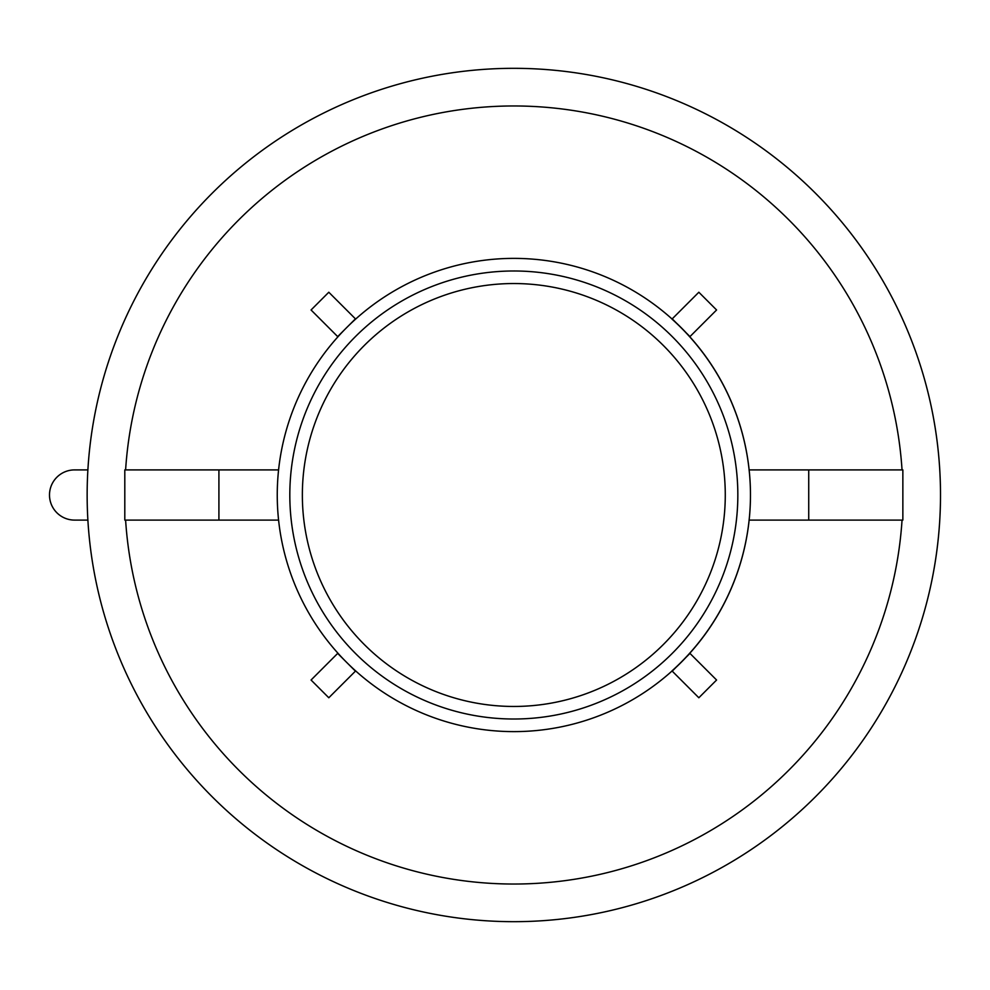 <?xml version="1.0" encoding="UTF-8"?>
<svg xmlns="http://www.w3.org/2000/svg" width="990" height="990" viewBox="0 0 990 990"><rect width="100%" height="100%" fill="white"/><g stroke="black" fill="none" stroke-linecap="round" stroke-linejoin="round"><path stroke-width="1.49" d="M87.887 469.904A426.678 426.678 0 0 1 734.37 129.74A426.678 426.678 0 0 1 734.37 860.26A426.678 426.678 0 0 1 87.887 520.096L74.597 520.096A25.097 25.097 0 0 1 49.5 495A25.097 25.097 0 0 1 74.597 469.904L87.887 469.904M672.222 671.146L689.968 653.4L716.587 680.019L698.841 697.764L671.987 670.911A236.548 236.548 0 0 0 395.542 290.132A236.548 236.548 0 0 0 395.542 699.868A236.548 236.548 0 0 0 671.987 319.089L698.841 292.236L716.587 309.981L689.968 336.6L672.222 318.854M725.274 495A211.452 211.452 0 0 1 408.09 678.125A211.452 211.452 0 0 1 408.09 311.875A211.452 211.452 0 0 1 725.274 495M355.67 319.089L328.804 292.236L311.058 309.981L337.912 336.835M337.912 653.165L311.058 680.019L328.804 697.764L355.67 670.911M125.606 469.904A389.033 389.033 0 0 1 513.822 105.967A389.033 389.033 0 0 1 902.038 469.904M902.038 520.096A389.033 389.033 0 0 1 513.822 884.033A389.033 389.033 0 0 1 125.606 520.096M749.046 469.904L902.855 469.904L902.855 520.096L749.046 520.096M278.611 469.904L124.802 469.904L124.802 520.096L278.611 520.096M940.5 495A426.678 426.678 0 0 1 300.49 864.518A426.678 426.678 0 0 1 300.49 125.483A426.678 426.678 0 0 1 940.5 495M737.835 495A224 224 0 0 1 401.816 688.99A224 224 0 0 1 401.816 301.01A224 224 0 0 1 737.835 495M355.422 318.854L337.677 336.6M337.677 653.4L355.422 671.146M808.731 469.904L808.731 520.096M218.914 469.904L218.914 520.096"/></g></svg>
